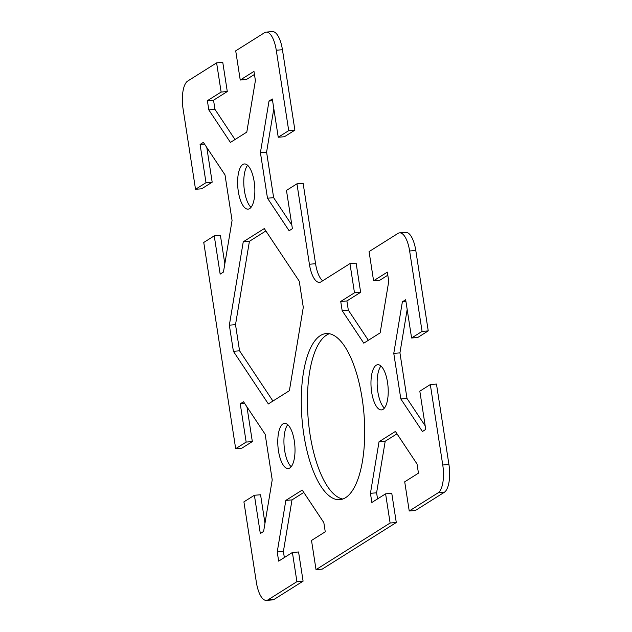 <?xml version="1.0" encoding="UTF-8"?>
<svg xmlns="http://www.w3.org/2000/svg" width="632" height="632" viewBox="0 0 632 632"><rect width="100%" height="100%" fill="white"/><g stroke="black" fill="none" stroke-linecap="round" stroke-linejoin="round"><path stroke-width="0.95" d="M415.793 250.485A23.337 8.706 -94.7 0 0 405.744 232.355L399.582 232.853A23.337 8.706 85.3 0 1 409.631 250.983L422.073 331.397L428.243 330.892L415.793 250.485L409.631 250.983M387.811 275.204L379.753 280.276L373.583 280.782L369.072 251.599L397.963 233.421A23.337 8.706 85.3 0 1 399.582 232.853M428.243 330.892L417.76 337.496L411.59 337.994L422.073 331.397M407.174 309.475L399.938 352.877L406.992 398.452L425.194 425.842M448.925 464.488L436.475 384.074L430.313 384.572L442.756 464.986A23.337 8.706 85.3 0 1 438.118 492.818L409.228 510.996L415.39 510.49L444.28 492.312A23.337 8.706 -94.7 0 0 448.925 464.488L442.756 464.986M396.991 433.821L385.204 441.239L376.601 492.81L377.549 498.901M390.118 523.019L385.599 493.837L391.769 493.331L396.288 522.514L390.118 523.019L316.024 569.637L322.194 569.132L396.288 522.514M303.795 492.462L292.008 499.888L283.405 551.452L284.345 557.543M296.922 581.661L292.403 552.479L298.573 551.973L303.091 581.156L296.922 581.661L268.031 599.839A23.337 8.706 85.3 0 1 266.412 600.4A23.337 8.706 85.3 0 1 256.363 582.269L243.913 501.855L254.396 495.259L260.321 533.527L263.615 531.449L272.218 479.878L265.163 434.303L243.541 401.755L240.247 403.824L246.164 442.084L235.681 448.681L203.757 242.459L214.24 235.862L220.165 274.122L223.459 272.052L232.062 220.481L225.008 174.906L203.378 142.358L200.083 144.428L206.008 182.688L195.525 189.284L183.075 108.87A23.337 8.706 85.3 0 1 187.72 81.046L216.61 62.868L222.772 62.363L227.291 91.545L213.545 100.196L214.967 109.368L235.009 139.538M266.412 600.4L272.574 599.894A23.337 8.706 -94.7 0 0 274.193 599.333L303.091 581.156M254.396 495.259L260.566 494.761L264.982 523.28M246.962 406.913L252.334 441.586L241.851 448.183L235.681 448.681M214.24 235.862L220.41 235.365L224.826 263.884M206.806 147.517L212.178 182.19L201.687 188.786L195.525 189.284M254.451 74.458L246.401 79.521L240.231 80.027L253.977 71.376L255.399 80.548L246.796 132.112L230.419 142.421L208.797 109.865L207.383 100.693L221.129 92.051L216.61 62.868M282.441 49.731A23.337 8.706 -94.7 0 0 272.392 31.6L266.222 32.106A23.337 8.706 85.3 0 1 276.271 50.228L288.721 130.642L294.891 130.145L282.441 49.731L276.271 50.228M294.891 130.145L284.4 136.741L278.238 137.239L288.721 130.642M273.822 108.72L266.586 152.122L273.64 197.698L291.834 225.087M322.66 280.798A23.337 8.706 85.3 0 1 315.565 263.734L303.123 183.32L296.953 183.817L309.404 264.231A23.337 8.706 -94.7 0 0 319.452 282.362A23.337 8.706 -94.7 0 0 321.072 281.801L349.962 263.623L356.132 263.117L360.643 292.3L346.897 300.95L348.319 310.122L368.361 340.293M380.97 366.031A22.673 8.453 -94.7 0 0 377.336 387.487A22.673 8.453 -94.7 0 0 384.39 408.082M265.875 230.949L249.419 241.305L235.515 324.674L239.56 350.807L272.929 401.051M329.351 333.72A83.345 31.087 -94.7 0 0 326.61 335.063A83.345 31.087 -94.7 0 0 308.519 422.476A83.345 31.087 -94.7 0 0 342.805 499.035M287.765 424.672A22.673 8.453 -94.7 0 0 284.131 446.137A22.673 8.453 -94.7 0 0 291.194 466.724M247.61 165.276A22.673 8.453 -94.7 0 0 243.976 186.74A22.673 8.453 -94.7 0 0 251.03 207.328M373.583 280.782L387.337 272.131L388.751 281.303L380.156 332.867L363.779 343.176L342.157 310.62L340.735 301.448L354.481 292.798L349.962 263.623M296.953 183.817L286.47 190.414L292.395 228.681L289.101 230.751L267.478 198.195L260.416 152.62L269.019 101.049L272.313 98.979L278.238 137.239M240.231 80.027L235.712 50.844L264.603 32.666A23.337 8.706 85.3 0 1 266.222 32.106M292.403 552.479L278.657 561.129L277.235 551.957L285.838 500.386L302.215 490.084L323.837 522.632L325.259 531.804L311.513 540.455L316.024 569.637M385.599 493.837L371.853 502.487L370.439 493.316L379.034 441.744L395.411 431.443L417.033 463.991L418.455 473.163L404.709 481.813L409.228 510.996M430.313 384.572L419.822 391.168L425.747 429.428L422.453 431.506L400.83 398.95L393.776 353.375L402.379 301.804L405.673 299.734L411.59 337.994M264.287 228.571L299.244 281.193L303.289 307.326L289.385 390.695L268.347 403.935L233.39 351.305L229.345 325.172L243.249 241.811L264.287 228.571M345.546 497.692A83.345 31.087 85.3 0 1 339.755 499.699A83.345 31.087 85.3 0 1 302.009 419.103A83.345 31.087 85.3 0 1 326.27 333.554A83.345 31.087 85.3 0 1 363.195 406.202A83.345 31.087 85.3 0 1 345.546 497.692M289.812 467.996A22.673 8.453 85.3 0 1 288.232 468.541A22.673 8.453 85.3 0 1 277.969 446.619A22.673 8.453 85.3 0 1 284.566 423.353A22.673 8.453 85.3 0 1 294.607 443.111A22.673 8.453 85.3 0 1 289.812 467.996M249.656 208.6A22.673 8.453 85.3 0 1 248.076 209.145A22.673 8.453 85.3 0 1 237.814 187.222A22.673 8.453 85.3 0 1 244.41 163.957A22.673 8.453 85.3 0 1 254.451 183.715A22.673 8.453 85.3 0 1 249.656 208.6M371.671 392.29A22.673 8.453 85.3 0 1 377.754 364.711A22.673 8.453 85.3 0 1 387.519 382.32A22.673 8.453 85.3 0 1 381.436 409.899A22.673 8.453 85.3 0 1 371.671 392.29M406.992 398.452L400.83 398.95M399.938 352.877L393.776 353.375M405.942 301.519L402.379 301.804M348.319 310.122L342.157 310.62M346.897 300.95L340.735 301.448M360.643 292.3L354.481 292.798M283.405 551.452L277.235 551.957M292.008 499.888L285.838 500.386M385.204 441.239L379.034 441.744M376.601 492.81L370.439 493.316M233.39 351.305L239.56 350.807M243.249 241.811L249.419 241.305M229.345 325.172L235.515 324.674M214.967 109.368L208.797 109.865M213.545 100.196L207.383 100.693M227.291 91.545L221.129 92.051M272.59 100.764L269.019 101.049M273.64 197.698L267.478 198.195M266.586 152.122L260.416 152.62M252.334 441.586L246.164 442.084M244.679 403.461L240.247 403.824M212.178 182.19L206.008 182.688M204.515 144.064L200.083 144.428M438.118 492.818L444.28 492.312M315.565 263.734L309.404 264.231M274.193 599.333L268.031 599.839"/></g></svg>
